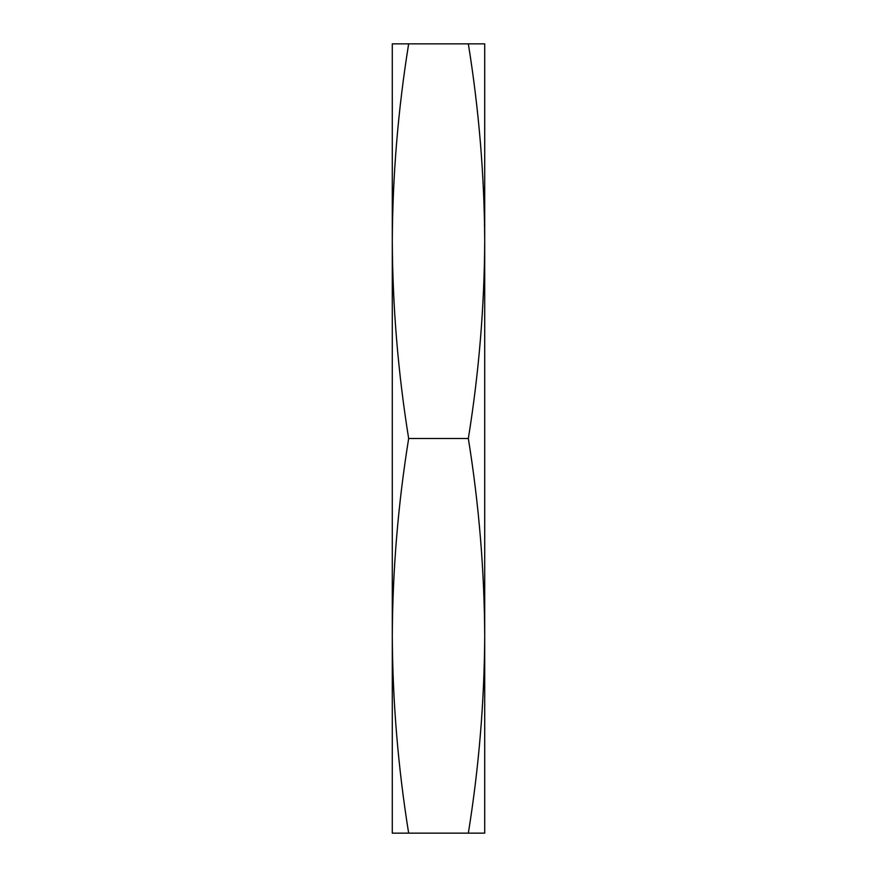 <?xml version="1.0" encoding="UTF-8"?>
<svg xmlns="http://www.w3.org/2000/svg" width="877" height="877" viewBox="0 0 877 877"><rect width="100%" height="100%" fill="white"/><g stroke="black" fill="none" stroke-linecap="round" stroke-linejoin="round"><path stroke-width="1.32" d="M468.34 438.5C478.93 504.275 484.389 570.05 484.707 635.825L484.707 43.85L468.34 43.85C478.93 109.625 484.389 175.4 484.707 241.175L484.707 241.175C484.389 306.95 478.93 372.725 468.34 438.5L408.66 438.5C398.07 372.725 392.611 306.95 392.293 241.175L392.293 241.153C392.611 175.4 398.07 109.625 408.66 43.85L392.293 43.85L392.293 635.825C392.611 570.05 398.07 504.275 408.66 438.5M468.34 43.85L408.66 43.85M408.66 833.15C398.07 767.375 392.611 701.6 392.293 635.825L392.293 833.15L484.707 833.15L484.707 635.825C484.389 701.6 478.93 767.375 468.34 833.15"/></g></svg>

